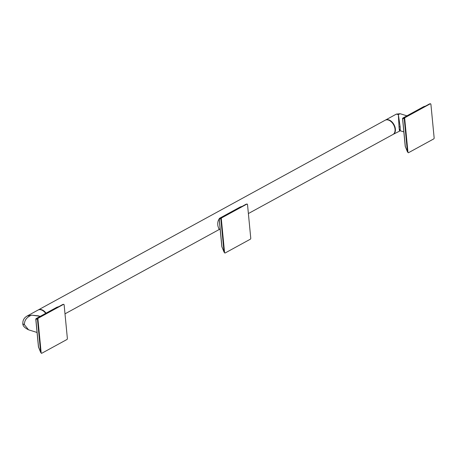 <?xml version="1.0" encoding="UTF-8"?>
<svg xmlns="http://www.w3.org/2000/svg" width="457" height="457" viewBox="0 0 457 457"><rect width="100%" height="100%" fill="white"/><g stroke="black" fill="none" stroke-linecap="round" stroke-linejoin="round"><path stroke-width="0.69" d="M219.571 218.566C217.983 220.223 217.435 222.725 217.932 226.072L218.943 228.986L220.177 229.374M46.031 313.176A8.123 5.227 -118.7 0 0 38.377 309.875L385.16 120.231A8.123 5.227 61.3 0 1 390.792 121.385A8.123 5.227 61.3 0 1 395.025 129.12A8.123 5.227 61.3 0 1 395.031 129.222A8.123 5.227 61.3 0 1 392.957 134.489L248.385 213.55M45.706 313.353A7.866 5.061 -118.7 0 0 43.786 311.314A7.866 5.061 -118.7 0 0 43.723 311.268M45.683 313.371A8.123 5.227 -118.7 0 0 43.666 311.217A8.123 5.227 -118.7 0 0 38.028 310.063L27.169 316.004C24.175 317.729 22.736 320.191 22.85 323.385L22.85 323.385A4.873 2.068 174.5 0 0 24.427 324.71L28.545 329.817L37.063 332.468M38.514 346.806A0.783 0.331 -5.5 0 0 38.457 346.954A0.783 0.331 -5.5 0 0 38.542 347.086L35.88 319.449A0.783 0.714 -85.8 0 1 36.309 318.518L56.908 307.253A0.783 0.388 -103.9 0 1 56.982 307.218A0.783 0.388 -103.9 0 1 57.056 307.218M35.863 319.157A0.783 0.331 -5.5 0 0 35.795 319.317A0.783 0.331 -5.5 0 0 35.88 319.449L37.428 318.9A0.783 0.771 -156.3 0 1 37.485 318.483L37.485 318.483A0.783 0.771 -156.3 0 1 37.777 318.146L36.309 318.518A0.783 0.503 61.3 0 0 36.194 318.558A0.783 0.783 0 0 0 35.795 319.317L38.457 346.954A0.783 0.783 0 0 0 38.611 347.349A0.783 0.497 -36.9 0 1 38.542 347.086L40.644 352.29L37.428 318.9L37.925 319.1L41.17 352.85A0.783 0.497 107.3 0 0 41.467 353.312A0.783 0.497 107.3 0 0 41.764 353.267L66.916 339.517A0.783 0.497 107.3 0 0 67.373 338.523L64.123 304.773L63.529 304.356L38.382 318.112A0.783 0.497 107.3 0 0 37.925 319.1M36.046 318.718A0.783 0.503 61.3 0 1 36.194 318.558L56.794 307.293A0.783 0.503 61.3 0 1 56.908 307.253L58.81 306.63M56.702 307.367A0.783 0.503 61.3 0 1 56.794 307.293A0.783 0.783 0 0 1 56.982 307.218L58.844 306.613M40.679 352.416A0.783 0.411 -10.6 0 1 40.644 352.33L40.644 352.33A0.783 0.411 -10.6 0 1 40.644 352.29L41.17 352.85M64.123 304.773L63.529 304.356L62.66 304.539L63.831 304.316M38.382 318.112L37.777 318.146L38.382 318.112M24.427 324.71C24.324 320.323 26.7 317.135 31.573 315.147L38.308 315.838L40.13 316.404M40.302 316.313L31.573 315.147L27.169 316.004M390.855 121.436A7.866 5.061 61.3 0 1 390.912 121.482A7.866 5.061 61.3 0 1 395.008 128.965A7.866 5.061 61.3 0 1 395.014 129.04M385.337 120.14A8.123 5.227 61.3 0 1 385.508 120.042A8.123 5.227 61.3 0 1 391.609 121.591A8.123 5.227 61.3 0 1 395.385 129.028A8.123 5.227 61.3 0 1 393.306 134.295A8.123 5.227 61.3 0 1 393.129 134.387M399.761 129.217C399.624 131.616 399.384 130.891 399.035 127.035L398.35 114.57L400.166 126.92A0.805 0.343 -5.5 0 0 399.035 127.035M393.306 134.295L400.258 130.776L400.166 126.92M400.155 113.724L398.35 114.57L396.368 114.101L400.155 113.724L406.907 115.827M405.296 146.229A0.783 0.331 -5.5 0 0 405.233 146.377A0.783 0.331 -5.5 0 0 405.319 146.508L402.657 118.871A0.783 0.714 -85.8 0 1 403.085 117.94L423.685 106.675A0.783 0.388 -103.9 0 1 423.759 106.641A0.783 0.388 -103.9 0 1 423.839 106.635M402.64 118.58A0.783 0.331 -5.5 0 0 402.571 118.734A0.783 0.331 -5.5 0 0 402.657 118.871L404.205 118.323A0.783 0.771 -156.3 0 1 404.262 117.906L404.262 117.906A0.783 0.771 -156.3 0 1 404.554 117.563L403.085 117.94A0.783 0.503 61.3 0 0 402.977 117.98A0.783 0.783 0 0 0 402.571 118.734L405.233 146.377A0.783 0.783 0 0 0 405.388 146.771A0.783 0.497 -36.9 0 1 405.319 146.508L407.421 151.713L404.205 118.323L404.702 118.523L407.952 152.272A0.783 0.497 107.3 0 0 408.244 152.729A0.783 0.497 107.3 0 0 408.541 152.689L433.693 138.934A0.783 0.497 107.3 0 0 434.15 137.945L430.9 104.196L430.311 103.779L405.159 117.535A0.783 0.497 107.3 0 0 404.702 118.523M402.823 118.14A0.783 0.503 61.3 0 1 402.977 117.98L423.57 106.715A0.783 0.503 61.3 0 1 423.685 106.675L425.593 106.053M423.479 106.789A0.783 0.503 61.3 0 1 423.57 106.715A0.783 0.783 0 0 1 423.759 106.641L425.621 106.035M407.461 151.838A0.783 0.411 -10.6 0 1 407.427 151.753L407.427 151.753A0.783 0.411 -10.6 0 1 407.421 151.713L407.952 152.272M430.9 104.196L430.311 103.779L429.437 103.956L430.608 103.739M405.159 117.535L404.554 117.563L405.159 117.535M221.902 246.517A0.783 0.331 -5.5 0 0 221.845 246.666A0.783 0.331 -5.5 0 0 221.931 246.797L219.269 219.16A0.783 0.714 -85.8 0 1 219.697 218.229L240.296 206.964A0.783 0.388 -103.9 0 1 240.371 206.93A0.783 0.388 -103.9 0 1 240.445 206.93M219.251 218.869A0.783 0.331 -5.5 0 0 219.183 219.029A0.783 0.331 -5.5 0 0 219.269 219.16L220.817 218.612A0.783 0.771 -156.3 0 1 220.874 218.195L220.874 218.195A0.783 0.771 -156.3 0 1 221.165 217.858L219.697 218.229A0.783 0.503 61.3 0 0 219.583 218.269A0.783 0.783 0 0 0 219.183 219.029L221.845 246.666A0.783 0.783 0 0 0 221.999 247.06A0.783 0.497 -36.9 0 1 221.931 246.797L224.033 252.001L220.817 218.612L221.314 218.812L224.564 252.561A0.783 0.497 107.3 0 0 224.855 253.018A0.783 0.497 107.3 0 0 225.152 252.978L250.305 239.222A0.783 0.497 107.3 0 0 250.762 238.234L247.511 204.485L246.917 204.068L221.771 217.823A0.783 0.497 107.3 0 0 221.314 218.812M219.434 218.429A0.783 0.503 61.3 0 1 219.583 218.269L240.182 207.004A0.783 0.503 61.3 0 1 240.296 206.964L242.204 206.341M240.091 207.078A0.783 0.503 61.3 0 1 240.182 207.004A0.783 0.783 0 0 1 240.371 206.93L242.233 206.324M224.067 252.127A0.783 0.411 -10.6 0 1 224.033 252.041L224.033 252.041A0.783 0.411 -10.6 0 1 224.033 252.001L224.564 252.561M247.511 204.485L246.917 204.068L246.049 204.245L247.22 204.028M221.771 217.823L221.165 217.858L221.771 217.823M64.997 313.839L219.714 229.225M41.467 353.312L40.644 352.33L38.611 347.349M62.798 304.448L37.548 318.392M28.545 329.817C24.478 327.806 22.576 325.664 22.85 323.385M408.244 152.729L407.427 151.753L405.388 146.771M429.574 103.87L404.331 117.815M400.258 130.776L403.839 131.89M385.508 120.042L396.368 114.101M224.855 253.018L224.033 252.041L221.999 247.06M246.186 204.159L220.942 218.103"/></g></svg>
